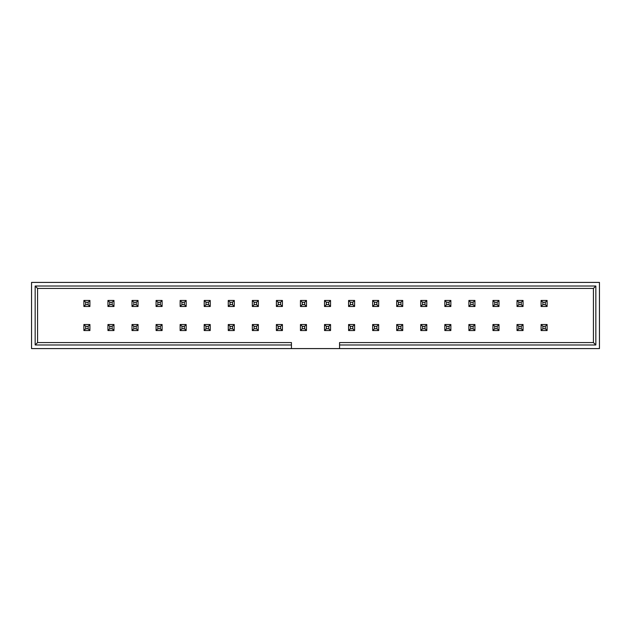 <?xml version="1.0" encoding="UTF-8"?>
<svg xmlns="http://www.w3.org/2000/svg" width="631" height="631" viewBox="0 0 631 631"><rect width="100%" height="100%" fill="white"/><g stroke="black" fill="none" stroke-linecap="round" stroke-linejoin="round"><path stroke-width="0.95" d="M85.69 304.67L88.095 304.67L88.095 302.265L85.69 302.265L85.69 304.67L85.69 302.265L83.891 300.459L89.902 300.459L89.902 306.477L83.891 306.477L83.891 300.459L83.891 306.477L85.69 304.67L83.891 306.477L89.902 306.477L88.095 304.67L85.69 304.67M83.891 300.459L85.69 302.265L88.095 302.265L89.902 300.459L83.891 300.459M88.095 304.67L89.902 306.477L89.902 300.459L88.095 302.265L88.095 304.67M85.69 328.735L88.095 328.735L88.095 326.33L85.69 326.33L85.69 328.735L85.69 326.33L83.891 324.523L89.902 324.523L89.902 330.541L83.891 330.541L83.891 324.523L83.891 330.541L85.69 328.735L83.891 330.541L89.902 330.541L88.095 328.735L85.69 328.735M83.891 324.523L85.69 326.33L88.095 326.33L89.902 324.523L83.891 324.523M88.095 328.735L89.902 330.541L89.902 324.523L88.095 326.33L88.095 328.735M109.755 304.67L112.16 304.67L112.16 302.265L109.755 302.265L109.755 304.67L109.755 302.265L107.948 300.459L113.966 300.459L113.966 306.477L107.948 306.477L107.948 300.459L107.948 306.477L109.755 304.67L107.948 306.477L113.966 306.477L112.16 304.67L109.755 304.67M107.948 300.459L109.755 302.265L112.16 302.265L113.966 300.459L107.948 300.459M112.16 304.67L113.966 306.477L113.966 300.459L112.16 302.265L112.16 304.67M133.819 304.67L136.225 304.67L136.225 302.265L133.819 302.265L133.819 304.67L133.819 302.265L132.013 300.459L138.031 300.459L138.031 306.477L132.013 306.477L132.013 300.459L132.013 306.477L133.819 304.67L132.013 306.477L138.031 306.477L136.225 304.67L133.819 304.67M132.013 300.459L133.819 302.265L136.225 302.265L138.031 300.459L132.013 300.459M136.225 304.67L138.031 306.477L138.031 300.459L136.225 302.265L136.225 304.67M157.884 304.67L160.29 304.67L160.29 302.265L157.884 302.265L157.884 304.67L157.884 302.265L156.078 300.459L162.096 300.459L162.096 306.477L156.078 306.477L156.078 300.459L156.078 306.477L157.884 304.67L156.078 306.477L162.096 306.477L160.29 304.67L157.884 304.67M156.078 300.459L157.884 302.265L160.29 302.265L162.096 300.459L156.078 300.459M160.29 304.67L162.096 306.477L162.096 300.459L160.29 302.265L160.29 304.67M181.949 304.67L184.355 304.67L184.355 302.265L181.949 302.265L181.949 304.67L181.949 302.265L180.143 300.459L186.161 300.459L186.161 306.477L180.143 306.477L180.143 300.459L180.143 306.477L181.949 304.67L180.143 306.477L186.161 306.477L184.355 304.67L181.949 304.67M180.143 300.459L181.949 302.265L184.355 302.265L186.161 300.459L180.143 300.459M184.355 304.67L186.161 306.477L186.161 300.459L184.355 302.265L184.355 304.67M109.755 328.735L112.16 328.735L112.16 326.33L109.755 326.33L109.755 328.735L109.755 326.33L107.948 324.523L113.966 324.523L113.966 330.541L107.948 330.541L107.948 324.523L107.948 330.541L109.755 328.735L107.948 330.541L113.966 330.541L112.16 328.735L109.755 328.735M107.948 324.523L109.755 326.33L112.16 326.33L113.966 324.523L107.948 324.523M112.16 328.735L113.966 330.541L113.966 324.523L112.16 326.33L112.16 328.735M133.819 328.735L136.225 328.735L136.225 326.33L133.819 326.33L133.819 328.735L133.819 326.33L132.013 324.523L138.031 324.523L138.031 330.541L132.013 330.541L132.013 324.523L132.013 330.541L133.819 328.735L132.013 330.541L138.031 330.541L136.225 328.735L133.819 328.735M132.013 324.523L133.819 326.33L136.225 326.33L138.031 324.523L132.013 324.523M136.225 328.735L138.031 330.541L138.031 324.523L136.225 326.33L136.225 328.735M157.884 328.735L160.29 328.735L160.29 326.33L157.884 326.33L157.884 328.735L157.884 326.33L156.078 324.523L162.096 324.523L162.096 330.541L156.078 330.541L156.078 324.523L156.078 330.541L157.884 328.735L156.078 330.541L162.096 330.541L160.29 328.735L157.884 328.735M156.078 324.523L157.884 326.33L160.29 326.33L162.096 324.523L156.078 324.523M160.29 328.735L162.096 330.541L162.096 324.523L160.29 326.33L160.29 328.735M181.949 328.735L184.355 328.735L184.355 326.33L181.949 326.33L181.949 328.735L181.949 326.33L180.143 324.523L186.161 324.523L186.161 330.541L180.143 330.541L180.143 324.523L180.143 330.541L181.949 328.735L180.143 330.541L186.161 330.541L184.355 328.735L181.949 328.735M180.143 324.523L181.949 326.33L184.355 326.33L186.161 324.523L180.143 324.523M184.355 328.735L186.161 330.541L186.161 324.523L184.355 326.33L184.355 328.735M206.014 304.67L208.419 304.67L208.419 302.265L206.014 302.265L206.014 304.67L206.014 302.265L204.207 300.459L210.226 300.459L210.226 306.477L204.207 306.477L204.207 300.459L204.207 306.477L206.014 304.67L204.207 306.477L210.226 306.477L208.419 304.67L206.014 304.67M204.207 300.459L206.014 302.265L208.419 302.265L210.226 300.459L204.207 300.459M208.419 304.67L210.226 306.477L210.226 300.459L208.419 302.265L208.419 304.67M206.014 328.735L208.419 328.735L208.419 326.33L206.014 326.33L206.014 328.735L206.014 326.33L204.207 324.523L210.226 324.523L210.226 330.541L204.207 330.541L204.207 324.523L204.207 330.541L206.014 328.735L204.207 330.541L210.226 330.541L208.419 328.735L206.014 328.735M204.207 324.523L206.014 326.33L208.419 326.33L210.226 324.523L204.207 324.523M208.419 328.735L210.226 330.541L210.226 324.523L208.419 326.33L208.419 328.735M230.07 304.67L232.484 304.67L232.484 302.265L230.07 302.265L230.07 304.67L230.07 302.265L228.272 300.459L234.282 300.459L234.282 306.477L228.272 306.477L228.272 300.459L228.272 306.477L230.07 304.67L228.272 306.477L234.282 306.477L232.484 304.67L230.07 304.67M228.272 300.459L230.07 302.265L232.484 302.265L234.282 300.459L228.272 300.459M232.484 304.67L234.282 306.477L234.282 300.459L232.484 302.265L232.484 304.67M230.07 328.735L232.484 328.735L232.484 326.33L230.07 326.33L230.07 328.735L230.07 326.33L228.272 324.523L234.282 324.523L234.282 330.541L228.272 330.541L228.272 324.523L228.272 330.541L230.07 328.735L228.272 330.541L234.282 330.541L232.484 328.735L230.07 328.735M228.272 324.523L230.07 326.33L232.484 326.33L234.282 324.523L228.272 324.523M232.484 328.735L234.282 330.541L234.282 324.523L232.484 326.33L232.484 328.735M254.135 304.67L256.541 304.67L256.541 302.265L254.135 302.265L254.135 304.67L254.135 302.265L252.337 300.459L258.347 300.459L258.347 306.477L252.337 306.477L252.337 300.459L252.337 306.477L254.135 304.67L252.337 306.477L258.347 306.477L256.541 304.67L254.135 304.67M252.337 300.459L254.135 302.265L256.541 302.265L258.347 300.459L252.337 300.459M256.541 304.67L258.347 306.477L258.347 300.459L256.541 302.265L256.541 304.67M254.135 328.735L256.541 328.735L256.541 326.33L254.135 326.33L254.135 328.735L254.135 326.33L252.337 324.523L258.347 324.523L258.347 330.541L252.337 330.541L252.337 324.523L252.337 330.541L254.135 328.735L252.337 330.541L258.347 330.541L256.541 328.735L254.135 328.735M252.337 324.523L254.135 326.33L256.541 326.33L258.347 324.523L252.337 324.523M256.541 328.735L258.347 330.541L258.347 324.523L256.541 326.33L256.541 328.735M278.2 304.67L280.606 304.67L280.606 302.265L278.2 302.265L278.2 304.67L278.2 302.265L276.394 300.459L282.412 300.459L282.412 306.477L276.394 306.477L276.394 300.459L276.394 306.477L278.2 304.67L276.394 306.477L282.412 306.477L280.606 304.67L278.2 304.67M276.394 300.459L278.2 302.265L280.606 302.265L282.412 300.459L276.394 300.459M280.606 304.67L282.412 306.477L282.412 300.459L280.606 302.265L280.606 304.67M278.2 328.735L280.606 328.735L280.606 326.33L278.2 326.33L278.2 328.735L278.2 326.33L276.394 324.523L282.412 324.523L282.412 330.541L276.394 330.541L276.394 324.523L276.394 330.541L278.2 328.735L276.394 330.541L282.412 330.541L280.606 328.735L278.2 328.735M276.394 324.523L278.2 326.33L280.606 326.33L282.412 324.523L276.394 324.523M280.606 328.735L282.412 330.541L282.412 324.523L280.606 326.33L280.606 328.735M302.265 304.67L304.67 304.67L304.67 302.265L302.265 302.265L302.265 304.67L302.265 302.265L300.459 300.459L306.477 300.459L306.477 306.477L300.459 306.477L300.459 300.459L300.459 306.477L302.265 304.67L300.459 306.477L306.477 306.477L304.67 304.67L302.265 304.67M300.459 300.459L302.265 302.265L304.67 302.265L306.477 300.459L300.459 300.459M304.67 304.67L306.477 306.477L306.477 300.459L304.67 302.265L304.67 304.67M302.265 328.735L304.67 328.735L304.67 326.33L302.265 326.33L302.265 328.735L302.265 326.33L300.459 324.523L306.477 324.523L306.477 330.541L300.459 330.541L300.459 324.523L300.459 330.541L302.265 328.735L300.459 330.541L306.477 330.541L304.67 328.735L302.265 328.735M300.459 324.523L302.265 326.33L304.67 326.33L306.477 324.523L300.459 324.523M304.67 328.735L306.477 330.541L306.477 324.523L304.67 326.33L304.67 328.735M326.33 304.67L328.735 304.67L328.735 302.265L326.33 302.265L326.33 304.67L326.33 302.265L324.523 300.459L330.541 300.459L330.541 306.477L324.523 306.477L324.523 300.459L324.523 306.477L326.33 304.67L324.523 306.477L330.541 306.477L328.735 304.67L326.33 304.67M324.523 300.459L326.33 302.265L328.735 302.265L330.541 300.459L324.523 300.459M328.735 304.67L330.541 306.477L330.541 300.459L328.735 302.265L328.735 304.67M326.33 328.735L328.735 328.735L328.735 326.33L326.33 326.33L326.33 328.735L326.33 326.33L324.523 324.523L330.541 324.523L330.541 330.541L324.523 330.541L324.523 324.523L324.523 330.541L326.33 328.735L324.523 330.541L330.541 330.541L328.735 328.735L326.33 328.735M324.523 324.523L326.33 326.33L328.735 326.33L330.541 324.523L324.523 324.523M328.735 328.735L330.541 330.541L330.541 324.523L328.735 326.33L328.735 328.735M350.394 304.67L352.8 304.67L352.8 302.265L350.394 302.265L350.394 304.67L350.394 302.265L348.588 300.459L354.606 300.459L354.606 306.477L348.588 306.477L348.588 300.459L348.588 306.477L350.394 304.67L348.588 306.477L354.606 306.477L352.8 304.67L350.394 304.67M348.588 300.459L350.394 302.265L352.8 302.265L354.606 300.459L348.588 300.459M352.8 304.67L354.606 306.477L354.606 300.459L352.8 302.265L352.8 304.67M350.394 328.735L352.8 328.735L352.8 326.33L350.394 326.33L350.394 328.735L350.394 326.33L348.588 324.523L354.606 324.523L354.606 330.541L348.588 330.541L348.588 324.523L348.588 330.541L350.394 328.735L348.588 330.541L354.606 330.541L352.8 328.735L350.394 328.735M348.588 324.523L350.394 326.33L352.8 326.33L354.606 324.523L348.588 324.523M352.8 328.735L354.606 330.541L354.606 324.523L352.8 326.33L352.8 328.735M374.459 304.67L376.865 304.67L376.865 302.265L374.459 302.265L374.459 304.67L374.459 302.265L372.653 300.459L378.663 300.459L378.663 306.477L372.653 306.477L372.653 300.459L372.653 306.477L374.459 304.67L372.653 306.477L378.663 306.477L376.865 304.67L374.459 304.67M372.653 300.459L374.459 302.265L376.865 302.265L378.663 300.459L372.653 300.459M376.865 304.67L378.663 306.477L378.663 300.459L376.865 302.265L376.865 304.67M374.459 328.735L376.865 328.735L376.865 326.33L374.459 326.33L374.459 328.735L374.459 326.33L372.653 324.523L378.663 324.523L378.663 330.541L372.653 330.541L372.653 324.523L372.653 330.541L374.459 328.735L372.653 330.541L378.663 330.541L376.865 328.735L374.459 328.735M372.653 324.523L374.459 326.33L376.865 326.33L378.663 324.523L372.653 324.523M376.865 328.735L378.663 330.541L378.663 324.523L376.865 326.33L376.865 328.735M398.516 304.67L400.93 304.67L400.93 302.265L398.516 302.265L398.516 304.67L398.516 302.265L396.718 300.459L402.728 300.459L402.728 306.477L396.718 306.477L396.718 300.459L396.718 306.477L398.516 304.67L396.718 306.477L402.728 306.477L400.93 304.67L398.516 304.67M396.718 300.459L398.516 302.265L400.93 302.265L402.728 300.459L396.718 300.459M400.93 304.67L402.728 306.477L402.728 300.459L400.93 302.265L400.93 304.67M398.516 328.735L400.93 328.735L400.93 326.33L398.516 326.33L398.516 328.735L398.516 326.33L396.718 324.523L402.728 324.523L402.728 330.541L396.718 330.541L396.718 324.523L396.718 330.541L398.516 328.735L396.718 330.541L402.728 330.541L400.93 328.735L398.516 328.735M396.718 324.523L398.516 326.33L400.93 326.33L402.728 324.523L396.718 324.523M400.93 328.735L402.728 330.541L402.728 324.523L400.93 326.33L400.93 328.735M422.581 304.67L424.986 304.67L424.986 302.265L422.581 302.265L422.581 304.67L422.581 302.265L420.774 300.459L426.793 300.459L426.793 306.477L420.774 306.477L420.774 300.459L420.774 306.477L422.581 304.67L420.774 306.477L426.793 306.477L424.986 304.67L422.581 304.67M420.774 300.459L422.581 302.265L424.986 302.265L426.793 300.459L420.774 300.459M424.986 304.67L426.793 306.477L426.793 300.459L424.986 302.265L424.986 304.67M422.581 328.735L424.986 328.735L424.986 326.33L422.581 326.33L422.581 328.735L422.581 326.33L420.774 324.523L426.793 324.523L426.793 330.541L420.774 330.541L420.774 324.523L420.774 330.541L422.581 328.735L420.774 330.541L426.793 330.541L424.986 328.735L422.581 328.735M420.774 324.523L422.581 326.33L424.986 326.33L426.793 324.523L420.774 324.523M424.986 328.735L426.793 330.541L426.793 324.523L424.986 326.33L424.986 328.735M446.645 304.67L449.051 304.67L449.051 302.265L446.645 302.265L446.645 304.67L446.645 302.265L444.839 300.459L450.857 300.459L450.857 306.477L444.839 306.477L444.839 300.459L444.839 306.477L446.645 304.67L444.839 306.477L450.857 306.477L449.051 304.67L446.645 304.67M444.839 300.459L446.645 302.265L449.051 302.265L450.857 300.459L444.839 300.459M449.051 304.67L450.857 306.477L450.857 300.459L449.051 302.265L449.051 304.67M446.645 328.735L449.051 328.735L449.051 326.33L446.645 326.33L446.645 328.735L446.645 326.33L444.839 324.523L450.857 324.523L450.857 330.541L444.839 330.541L444.839 324.523L444.839 330.541L446.645 328.735L444.839 330.541L450.857 330.541L449.051 328.735L446.645 328.735M444.839 324.523L446.645 326.33L449.051 326.33L450.857 324.523L444.839 324.523M449.051 328.735L450.857 330.541L450.857 324.523L449.051 326.33L449.051 328.735M470.71 304.67L473.116 304.67L473.116 302.265L470.71 302.265L470.71 304.67L470.71 302.265L468.904 300.459L474.922 300.459L474.922 306.477L468.904 306.477L468.904 300.459L468.904 306.477L470.71 304.67L468.904 306.477L474.922 306.477L473.116 304.67L470.71 304.67M468.904 300.459L470.71 302.265L473.116 302.265L474.922 300.459L468.904 300.459M473.116 304.67L474.922 306.477L474.922 300.459L473.116 302.265L473.116 304.67M470.71 328.735L473.116 328.735L473.116 326.33L470.71 326.33L470.71 328.735L470.71 326.33L468.904 324.523L474.922 324.523L474.922 330.541L468.904 330.541L468.904 324.523L468.904 330.541L470.71 328.735L468.904 330.541L474.922 330.541L473.116 328.735L470.71 328.735M468.904 324.523L470.71 326.33L473.116 326.33L474.922 324.523L468.904 324.523M473.116 328.735L474.922 330.541L474.922 324.523L473.116 326.33L473.116 328.735M494.775 304.67L497.181 304.67L497.181 302.265L494.775 302.265L494.775 304.67L494.775 302.265L492.969 300.459L498.987 300.459L498.987 306.477L492.969 306.477L492.969 300.459L492.969 306.477L494.775 304.67L492.969 306.477L498.987 306.477L497.181 304.67L494.775 304.67M492.969 300.459L494.775 302.265L497.181 302.265L498.987 300.459L492.969 300.459M497.181 304.67L498.987 306.477L498.987 300.459L497.181 302.265L497.181 304.67M518.84 304.67L521.245 304.67L521.245 302.265L518.84 302.265L518.84 304.67L518.84 302.265L517.034 300.459L523.052 300.459L523.052 306.477L517.034 306.477L517.034 300.459L517.034 306.477L518.84 304.67L517.034 306.477L523.052 306.477L521.245 304.67L518.84 304.67M517.034 300.459L518.84 302.265L521.245 302.265L523.052 300.459L517.034 300.459M521.245 304.67L523.052 306.477L523.052 300.459L521.245 302.265L521.245 304.67M542.905 304.67L545.31 304.67L545.31 302.265L542.905 302.265L542.905 304.67L542.905 302.265L541.098 300.459L547.109 300.459L547.109 306.477L541.098 306.477L541.098 300.459L541.098 306.477L542.905 304.67L541.098 306.477L547.109 306.477L545.31 304.67L542.905 304.67M541.098 300.459L542.905 302.265L545.31 302.265L547.109 300.459L541.098 300.459M545.31 304.67L547.109 306.477L547.109 300.459L545.31 302.265L545.31 304.67M494.775 328.735L497.181 328.735L497.181 326.33L494.775 326.33L494.775 328.735L494.775 326.33L492.969 324.523L498.987 324.523L498.987 330.541L492.969 330.541L492.969 324.523L492.969 330.541L494.775 328.735L492.969 330.541L498.987 330.541L497.181 328.735L494.775 328.735M492.969 324.523L494.775 326.33L497.181 326.33L498.987 324.523L492.969 324.523M497.181 328.735L498.987 330.541L498.987 324.523L497.181 326.33L497.181 328.735M518.84 328.735L521.245 328.735L521.245 326.33L518.84 326.33L518.84 328.735L518.84 326.33L517.034 324.523L523.052 324.523L523.052 330.541L517.034 330.541L517.034 324.523L517.034 330.541L518.84 328.735L517.034 330.541L523.052 330.541L521.245 328.735L518.84 328.735M517.034 324.523L518.84 326.33L521.245 326.33L523.052 324.523L517.034 324.523M521.245 328.735L523.052 330.541L523.052 324.523L521.245 326.33L521.245 328.735M542.905 328.735L545.31 328.735L545.31 326.33L542.905 326.33L542.905 328.735L542.905 326.33L541.098 324.523L547.109 324.523L547.109 330.541L541.098 330.541L541.098 324.523L541.098 330.541L542.905 328.735L541.098 330.541L547.109 330.541L545.31 328.735L542.905 328.735M541.098 324.523L542.905 326.33L545.31 326.33L547.109 324.523L541.098 324.523M545.31 328.735L547.109 330.541L547.109 324.523L545.31 326.33L545.31 328.735M599.45 348.588L31.55 348.588L599.45 348.588L599.45 282.412L31.55 282.412L599.45 282.412L599.45 348.588M595.838 286.024L595.838 344.976L339.565 344.976L339.565 348.588L339.565 342.57L593.432 342.57L593.432 288.43L37.568 288.43L37.568 342.57L291.435 342.57L291.435 344.976L35.162 344.976L35.162 286.024L595.838 286.024L35.162 286.024L35.162 344.976L291.435 344.976L291.435 348.588L291.435 342.57L37.568 342.57L35.162 344.976L37.568 342.57L37.568 288.43L35.162 286.024L37.568 288.43L593.432 288.43L595.838 286.024L593.432 288.43L593.432 342.57L595.838 344.976L595.838 286.024M31.55 282.412L31.55 348.588L31.55 282.412M595.838 344.976L593.432 342.57L339.565 342.57L339.565 344.976L595.838 344.976"/></g></svg>
